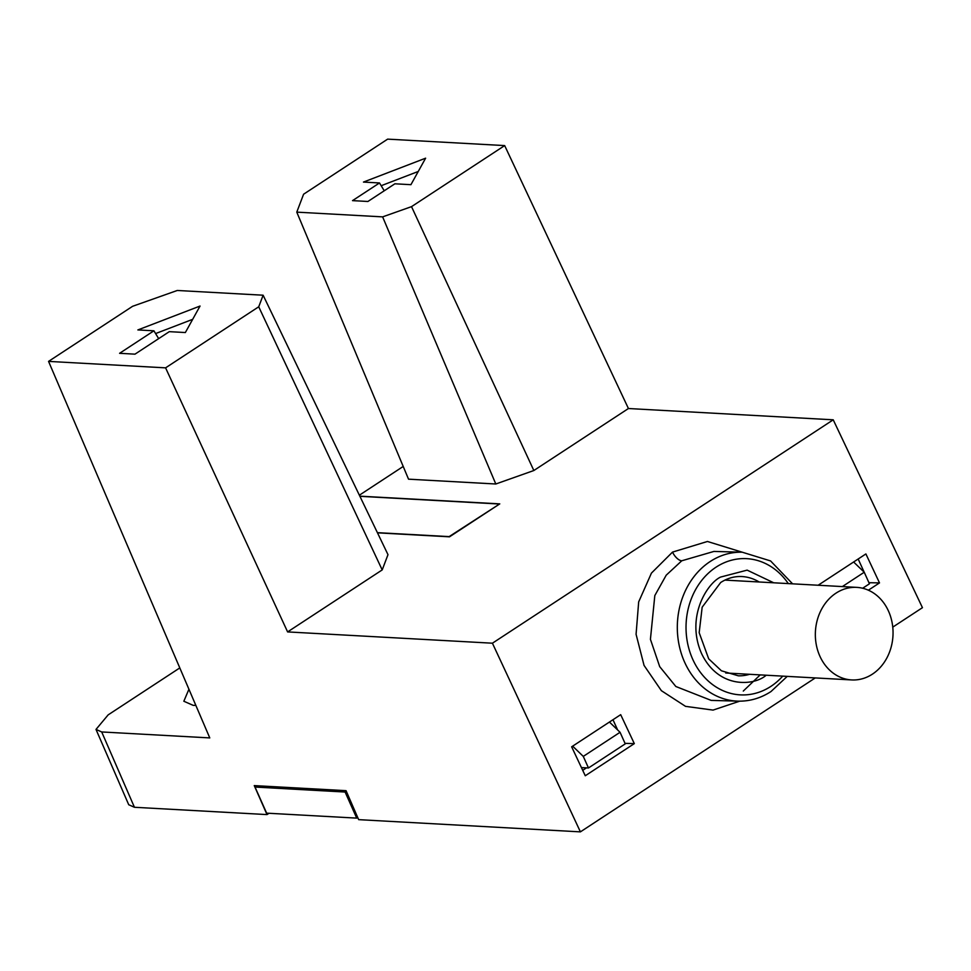 <?xml version="1.0" encoding="UTF-8"?>
<svg xmlns="http://www.w3.org/2000/svg" width="971" height="971" viewBox="0 0 971 971"><rect width="100%" height="100%" fill="white"/><g stroke="black" fill="none" stroke-linecap="round" stroke-linejoin="round"><path stroke-width="1.46" d="M888.526 611.16A46.353 38.828 93.2 0 0 856.75 587.37A46.353 38.828 93.2 0 0 821.575 609.242A46.353 38.828 93.2 0 0 819.864 656.153A46.353 38.828 93.2 0 0 851.64 679.931A46.353 38.828 93.2 0 0 886.814 658.071A46.353 38.828 93.2 0 0 888.526 611.16M499.07 504.337L449.148 536.611L377.391 532.654M498.912 503.985L359.901 496.315M195.863 705.419L193.217 705.371L183.835 701.244L188.932 689.24M179.805 667.914L108.157 714.874L96.008 729.415L101.7 731.952L209.772 737.911L48.55 361.394L165.58 367.851L287.61 631.915L492.418 643.203L580.403 831.868L815.264 677.928M169.306 331.657L134.981 354.16L119.591 353.31L153.916 330.808L137.87 329.934L200.038 306.047L185.352 332.543L169.306 331.657M155.591 333.575L192.683 319.325M153.916 330.808L158.661 338.636M425.614 158.188L410.927 184.684L394.894 183.798L367.912 201.483L352.522 200.633L379.503 182.961L363.457 182.075L425.614 158.188M381.166 185.716L418.258 171.466M379.503 182.961L384.237 190.777M263.117 295.208L387.987 554.659L382.198 569.916L258.723 306.787L263.117 295.208L177.28 290.475L132.614 306.29L48.55 361.394M411.522 206.641L504.665 145.589L387.647 139.132L303.583 194.224L296.786 212.139L408.536 479.176L495.805 483.995L382.623 216.873L411.522 206.641L533.844 470.522L495.805 483.995M296.786 212.139L382.623 216.873M713.891 551.443L681.788 560.777L666.215 575.184L654.818 595.563L650.424 639.306L659.71 666.652L675.84 686.497L711.173 700.394L738.045 701.147A74.488 62.763 -88.4 0 1 678.996 644.513A74.488 62.763 -88.4 0 1 710.141 561.554A74.488 62.763 -88.4 0 1 742.135 552.208L713.903 551.431M743.288 691.061L760.196 674.894M892.762 627.132L922.45 607.676L833.227 419.812L628.431 408.524L533.844 470.522M628.431 408.524L504.665 145.589M580.403 831.868L358.651 819.645L346.052 790.673L254.256 785.6L267.001 814.584L268.991 813.285M267.001 814.584L134.435 807.277L101.7 731.952M95.995 729.415L128.73 804.741L134.435 807.277M403.208 466.456L359.367 495.198M258.723 306.787L165.58 367.851M382.198 569.916L287.61 631.915M257.012 785.757L255.021 787.056L345.106 792.033L346.307 791.244M833.227 419.812L492.418 643.203M359.828 496.157L499.774 503.876L449.512 536.817L377.488 532.848M739.744 701.159L713.042 710.092L685.526 706.354L661.385 690.684L644.052 665.414L636.078 634.281L638.675 601.899L651.444 573.096L672.515 552.098L707.446 541.478L770.573 560.935L792.591 583.838M345.106 792.033L356.721 818.116L357.704 817.473M356.721 818.116L266.637 813.152L255.021 787.056M818.14 585.246L865.889 553.943L879.508 582.903L868.936 582.697M879.508 582.903L868.377 590.198M586.496 767.855L582.721 770.331M625.033 743.361L634.318 743.616L585.27 775.756L571.652 746.808L620.687 714.668L634.318 743.616M858.17 559.005L864.166 572.162M867.746 580.039L868.948 582.685M612.98 719.717L617.629 729.949M572.647 746.153L583.28 756.397L620.056 732.28L609.424 722.048M583.28 756.397L588.475 767.964L625.251 743.859L620.056 732.28M588.475 767.964L581.423 767.576M842.343 586.581L864.239 572.235L853.606 561.991M862.661 588.244L869.433 583.802L864.239 572.235M788.306 583.595A68.188 57.459 91.6 0 0 716.064 567.161A68.188 57.459 91.6 0 0 692.991 659.867A68.188 57.459 91.6 0 0 770.901 686.376A68.188 57.459 91.6 0 0 782.723 676.132M773.729 582.794L747.148 570.135L720.616 577.065C707.519 583.086 685.392 616.803 701.572 653.592C718.892 689.628 754.601 685.441 765.888 675.464L766.253 675.233M749.576 674.311A49.667 41.85 -88.4 0 1 738.324 675.816L721.404 670.779L708.684 658.823L699.181 632.691L702.167 607.191L720.688 582.503C727.182 578.328 733.967 576.337 741.055 576.519A49.667 41.85 -88.4 0 1 759.152 581.993M672.515 552.098A9.928 4.612 -123.2 0 0 681.788 560.777M856.75 587.37L724.9 580.1M787.238 676.386L770.974 691.558C760.681 698.21 749.709 701.402 738.045 701.147M851.64 679.931L725.713 672.988"/></g></svg>
